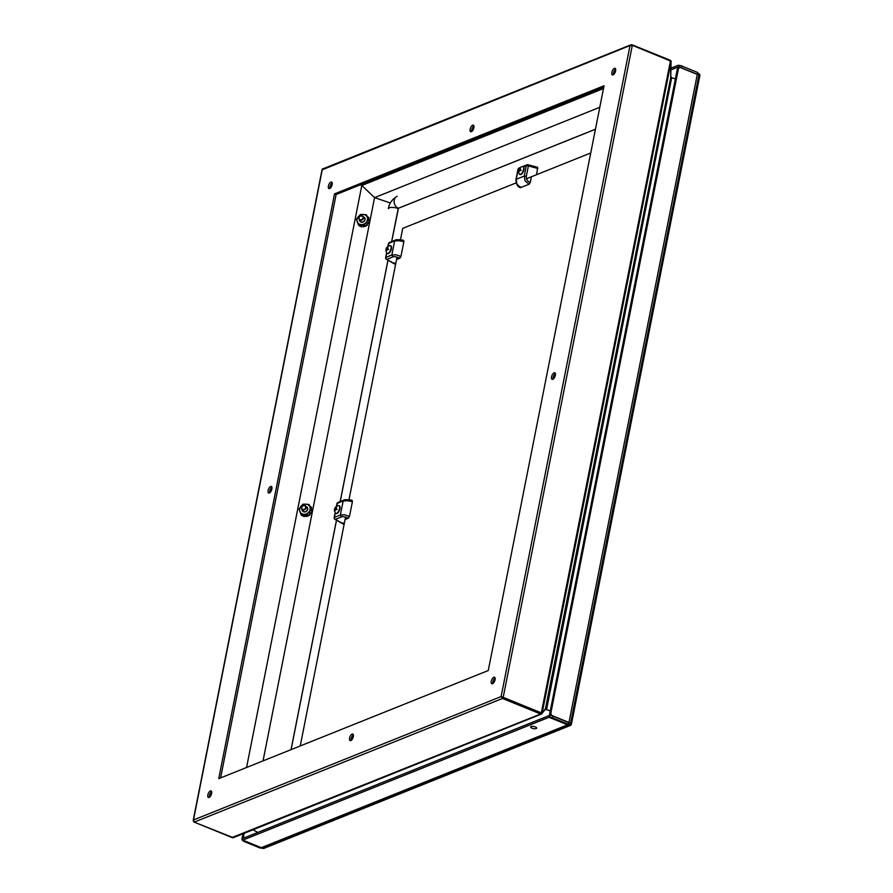 <?xml version="1.0" encoding="UTF-8"?>
<svg xmlns="http://www.w3.org/2000/svg" width="893" height="893" viewBox="0 0 893 893"><rect width="100%" height="100%" fill="white"/><g stroke="black" fill="none" stroke-linecap="round" stroke-linejoin="round"><path stroke-width="1.34" d="M363.429 218.149A2.433 2.121 143.4 0 1 359.198 219.466A2.433 2.121 143.4 0 1 363.105 216.564A2.433 2.121 143.4 0 1 363.429 218.149M363.038 218.004A2.11 1.831 143.4 0 1 359.734 219.499A2.11 1.831 143.4 0 1 360.404 216.162A2.11 1.831 143.4 0 1 363.038 218.004M367.458 219.801A5.537 4.822 143.4 0 1 358.785 223.752A5.537 4.822 143.4 0 1 360.526 214.956A5.537 4.822 143.4 0 1 367.458 219.801M359.41 219.745A2.98 2.59 -36.6 0 0 365.003 219.879A2.98 2.59 -36.6 0 0 363.317 216.854M368.441 220.058L366.443 214.778L360.404 214.432L356.374 219.365L358.383 224.645L364.411 224.991L368.441 220.058L369.479 221.453L366.443 214.778M359.846 220.337A2.657 2.311 -36.6 0 0 364.846 219.778A2.657 2.311 -36.6 0 0 363.741 217.434M364.411 224.991L365.449 226.387L369.479 221.453M358.383 224.645L359.421 226.041L365.449 226.387M368.273 218.283A25.16 12.346 -41.8 0 1 368.675 218.004A6.072 5.291 -36.6 0 0 367.949 217.066M369.512 219.645L367.871 219.544M369.211 220.738A25.16 11.174 -7.9 0 1 369.334 220.716A6.072 5.291 -36.6 0 0 369.244 219.488M367.168 223.127L368.429 223.563A6.072 5.291 -36.6 0 0 369.01 222.368M367.503 225.226L367.001 224.5M366.074 225.628A25.16 0.971 49.5 0 1 366.219 225.784A6.072 5.291 -36.6 0 0 367.302 224.947M363.183 226.253A25.16 5.336 76 0 0 363.284 226.777A6.072 5.291 -36.6 0 0 364.59 226.521M361.654 226.978L361.598 226.688A25.16 10.95 -67.9 0 1 361.81 226.175M360.471 226.096A25.16 10.203 105.1 0 0 360.415 226.286A6.072 5.291 -36.6 0 0 361.598 226.688M306.065 507.86A2.433 2.121 143.4 0 1 301.834 509.177A2.433 2.121 143.4 0 1 305.741 506.275A2.433 2.121 143.4 0 1 306.065 507.86M305.674 507.704A2.11 1.831 143.4 0 1 302.37 509.211A2.11 1.831 143.4 0 1 303.04 505.862A2.11 1.831 143.4 0 1 305.674 507.704M310.094 509.512A5.537 4.822 143.4 0 1 301.421 513.464A5.537 4.822 143.4 0 1 303.162 504.668A5.537 4.822 143.4 0 1 310.094 509.512M302.046 509.456A2.98 2.59 -36.6 0 0 307.639 509.579A2.98 2.59 -36.6 0 0 305.953 506.554M311.077 509.769L309.078 504.489L303.04 504.143L299.01 509.077L301.019 514.357L307.047 514.703L311.077 509.769L312.115 511.164L309.078 504.489M302.481 510.037A2.657 2.311 -36.6 0 0 307.482 509.49A2.657 2.311 -36.6 0 0 306.377 507.146M307.047 514.703L308.085 516.098L312.115 511.164M301.019 514.357L302.057 515.752L308.085 516.098M310.909 507.994A25.16 12.346 -41.8 0 1 311.311 507.715A6.072 5.291 -36.6 0 0 310.585 506.777M312.148 509.345L310.507 509.256M311.847 510.45A25.16 11.174 -7.9 0 1 311.97 510.428A6.072 5.291 -36.6 0 0 311.88 509.189M309.804 512.839L311.065 513.274A6.072 5.291 -36.6 0 0 311.646 512.08M310.139 514.937L309.637 514.201M308.71 515.328A25.16 0.971 49.5 0 1 308.855 515.495A6.072 5.291 -36.6 0 0 309.938 514.658M305.819 515.964A25.16 5.336 76 0 0 305.919 516.489A6.072 5.291 -36.6 0 0 307.225 516.232M304.29 516.69L304.234 516.388A25.16 10.95 -67.9 0 1 304.446 515.886M303.107 515.808A25.16 10.203 105.1 0 0 303.051 515.998A6.072 5.291 -36.6 0 0 304.234 516.388M569.868 724.803L552.499 717.849A2.913 1.038 -168.8 0 0 548.536 717.492L243.309 839.922A2.913 1.038 -168.8 0 0 242.863 840.335A2.913 1.038 -168.8 0 0 244.169 841.53L260.276 848.082L262.285 848.071A1.942 0.871 112.2 0 0 262.531 848.35A1.942 1.942 0 0 0 263.993 848.35L570.247 725.507A1.942 1.596 -111.9 0 1 569.176 725.484L548.994 717.258L242.729 840.101L262.91 848.328L569.176 725.484A1.942 0.871 112.2 0 0 570.56 723.285L698.94 74.934L678.758 66.707L550.378 715.059L570.56 723.285A1.942 0.692 -168.8 0 1 571.431 724.078L699.811 75.715A1.942 0.692 -168.8 0 0 698.94 74.934A1.942 0.871 112.2 0 0 698.639 73.539L698.315 73.416M536.168 728.565A3.047 1.083 11.2 0 1 532.697 728.42A3.047 1.083 11.2 0 1 530.654 726.947A3.047 1.083 11.2 0 1 533.858 726.478A3.047 1.083 11.2 0 1 536.637 728.13A3.047 1.083 11.2 0 1 536.168 728.565M552.499 717.849L552.845 716.074L568.953 722.627L568.595 724.413L260.276 848.082M680.41 67.544A2.913 2.389 68.1 0 0 678.289 69.408L550.97 712.413A2.913 2.389 68.1 0 0 552.086 715.594L568.975 722.482L697.299 74.42L680.41 67.544M681.582 65.937L697.679 72.489L697.333 74.275L681.225 67.712L681.582 65.937A2.913 1.038 11.2 0 0 678.58 65.39M670.911 69.9L677.262 67.355A2.913 1.038 11.2 0 1 677.709 67.232M244.057 837.935A2.913 2.389 -111.9 0 1 243.677 835.669L244.135 833.314M516.121 182.898L402.721 228.385L400.466 239.77M397.039 257.106L348.984 499.767M345.558 517.103L300.238 745.968M590.742 152.971L526.502 178.745M595.441 129.251L398.445 208.259L391.681 241.612M387.997 260.231L340.211 501.609M336.516 520.228L291.096 749.629M395.722 263.725L394.65 264.015L386.446 259.338A1.619 0.781 119.7 0 0 386.836 259.361A1.619 1.328 -111.9 0 1 385.899 257.385L391.86 254.996L394.606 241.099L398.635 240.652L403.882 241.657L400.968 256.391L395.833 254.784L391.86 255.007L392.786 256.972L386.836 259.361L395.007 264.015L394.438 262.888M396.626 259.517L399.796 258.244C399.171 257.686 393.5 255.9 392.786 256.972M399.796 258.244L400.968 256.391M403.882 241.657L403.614 240.485C403.826 239.927 395.175 239.279 395.342 240.139L389.393 242.528A1.619 1.328 68.1 0 0 388.656 243.488L388.142 246.055M388.544 244.023A1.619 0.58 11.2 0 1 388.41 243.722L388.41 243.722A1.619 0.58 11.2 0 1 388.656 243.488L396.124 240.117M387.361 253.512A4.242 1.898 -67.8 0 0 387.551 253.612A4.242 1.898 -67.8 0 0 390.911 250.397A4.242 1.898 -67.8 0 0 390.754 245.754A4.242 1.898 -67.8 0 0 390.542 245.698M390.04 245.53A4.242 1.898 112.2 0 1 390.353 245.586A4.242 1.898 112.2 0 1 390.799 249.426A4.242 1.898 112.2 0 1 387.975 253.411A4.242 1.898 112.2 0 1 387.149 253.456A4.242 1.898 112.2 0 1 386.881 253.288C384.95 249.471 385.999 246.881 390.04 245.53M386.323 249.895L387.473 247.45L387.763 249.314L386.903 250.33L386.323 249.895L387.517 247.562L388.031 247.93L387.506 247.551M386.613 248.455L387.752 249.314M387.071 250.118L386.435 249.861L386.959 250.252L387.763 249.314L388.042 247.908M387.83 248.957L388.611 249.46M344.24 523.722L343.169 524.012L334.964 519.335A1.619 0.781 119.7 0 0 335.355 519.358A1.619 1.328 -111.9 0 1 334.417 517.382L340.378 514.993L343.124 501.096L347.154 500.649L352.4 501.654L349.487 516.388L344.352 514.781L340.389 514.993L341.305 516.969L335.355 519.358L343.526 524.012L342.957 522.874M345.144 519.514L348.315 518.241C347.69 517.683 342.019 515.897 341.305 516.969M348.315 518.241L349.487 516.388M352.4 501.654L352.143 500.482C352.344 499.913 343.693 499.265 343.861 500.136L337.911 502.525A1.619 1.328 68.1 0 0 337.174 503.485L336.661 506.052M337.063 504.02A1.619 0.58 11.2 0 1 336.929 503.719L336.929 503.719A1.619 0.58 11.2 0 1 337.174 503.485L344.642 500.113M335.88 513.508A4.242 1.898 -67.8 0 0 336.069 513.609A4.242 1.898 -67.8 0 0 339.429 510.394A4.242 1.898 -67.8 0 0 339.273 505.751A4.242 1.898 -67.8 0 0 339.061 505.695M338.559 505.527A4.242 1.898 112.2 0 1 338.871 505.583A4.242 1.898 112.2 0 1 339.318 509.423A4.242 1.898 112.2 0 1 336.494 513.408A4.242 1.898 112.2 0 1 335.668 513.453A4.242 1.898 112.2 0 1 335.4 513.285C333.469 509.456 334.518 506.878 338.559 505.527M334.842 509.892L335.991 507.447L336.293 509.311L335.422 510.316L334.842 509.892L336.036 507.559L336.549 507.927L336.047 507.548M336.315 509.311L335.444 510.283M335.132 508.452L336.27 509.311L336.561 507.905M335.589 510.115L334.964 509.858L335.478 510.249M336.348 508.954L337.13 509.456M536.66 174.66L537.597 167.315L528.064 164.758A1.619 0.659 105 0 1 528.388 165.931L526.345 176.222C526.1 179.326 527.406 181.379 530.275 182.395L531.357 176.903M520.005 186.503L520.586 187.664L516.902 184.159L516.243 179.292M518.163 169.536A1.619 0.58 11.2 0 1 518.018 169.235L515.975 179.526C515.998 183.958 517.427 186.682 520.284 187.686L529.102 184.248L530.275 182.395M519.112 168.665L518.264 169L516.232 179.292L524.269 176.066L525.073 180.877L529.102 184.248M522.807 166.511L527.037 164.814A1.619 1.619 0 0 1 528.064 164.758A1.619 0.659 105 0 0 527.819 164.792A1.619 1.328 68.1 0 0 527.037 164.814L527.037 164.814A1.619 1.328 68.1 0 0 526.301 165.774L523.532 166.879M519.849 174.448A4.242 1.898 -67.8 0 0 520.039 174.548A4.242 1.898 -67.8 0 0 523.41 171.333A4.242 1.898 -67.8 0 0 523.242 166.69A4.242 1.898 -67.8 0 0 523.03 166.634M522.539 166.466A4.242 1.898 112.2 0 1 522.84 166.522A4.242 1.898 112.2 0 1 523.287 170.362A4.242 1.898 112.2 0 1 520.474 174.347A4.242 1.898 112.2 0 1 519.637 174.392A4.242 1.898 112.2 0 1 519.38 174.224C517.449 170.407 518.498 167.817 522.539 166.466M518.822 170.831L519.972 168.386L520.262 170.25L519.402 171.266L518.822 170.831L520.016 168.498L520.53 168.866L520.016 168.487M519.112 169.391L520.318 169.893L519.425 171.222M519.559 171.054L518.933 170.797L519.447 171.188M520.318 169.893L521.099 170.396M232.013 837.534L540.656 713.998L502.513 698.46L501.129 696.562L503.205 697.355L502.513 698.46L194.194 822.129L193.491 819.964L501.129 696.562L629.978 45.833L632.3 45.431L503.205 697.355L541.348 712.893L670.431 60.97L630.983 44.762L670.286 60.277L632.277 44.884M334.529 193.87L604.048 85.761L488.259 670.543L218.74 778.651L334.529 193.87L336.114 194.518L603.768 87.157M555.323 375.294A3.527 1.585 112.2 0 1 552.12 379.324A3.527 1.585 112.2 0 1 551.986 375.451A3.527 1.585 112.2 0 1 554.787 372.783A3.527 1.585 112.2 0 1 555.323 375.294M211.608 793.442A3.527 1.585 112.2 0 1 208.404 797.46A3.527 1.585 112.2 0 1 208.27 793.587A3.527 1.585 112.2 0 1 211.061 790.919A3.527 1.585 112.2 0 1 211.608 793.442M495.046 679.74A3.527 1.585 112.2 0 1 491.842 683.77A3.527 1.585 112.2 0 1 491.708 679.897A3.527 1.585 112.2 0 1 494.499 677.229A3.527 1.585 112.2 0 1 495.046 679.74M332.174 184.538A3.527 1.585 112.2 0 1 328.959 188.568A3.527 1.585 112.2 0 1 328.836 184.695A3.527 1.585 112.2 0 1 331.627 182.027A3.527 1.585 112.2 0 1 332.174 184.538M271.885 488.984A3.527 1.585 112.2 0 1 268.681 493.014A3.527 1.585 112.2 0 1 268.547 489.141A3.527 1.585 112.2 0 1 271.349 486.473A3.527 1.585 112.2 0 1 271.885 488.984M473.893 127.699A3.527 1.585 112.2 0 1 470.678 131.718A3.527 1.585 112.2 0 1 470.555 127.855A3.527 1.585 112.2 0 1 473.346 125.176A3.527 1.585 112.2 0 1 473.893 127.699M353.327 736.591A3.527 1.585 112.2 0 1 350.123 740.61A3.527 1.585 112.2 0 1 349.989 736.747A3.527 1.585 112.2 0 1 352.78 734.068A3.527 1.585 112.2 0 1 353.327 736.591M615.612 70.848A3.527 1.585 112.2 0 1 612.397 74.867A3.527 1.585 112.2 0 1 612.274 71.005A3.527 1.585 112.2 0 1 615.065 68.326A3.527 1.585 112.2 0 1 615.612 70.848M613.402 74.677A3.527 1.585 112.2 0 1 615.645 69.174M220.604 777.903L336.114 194.518M553.124 379.123A3.527 1.585 112.2 0 1 555.368 373.62M209.408 797.259A3.527 1.585 112.2 0 1 211.641 791.756M492.847 683.569A3.527 1.585 112.2 0 1 495.079 678.066M329.964 188.367A3.527 1.585 112.2 0 1 332.207 182.864M269.686 492.813A3.527 1.585 112.2 0 1 271.93 487.31M471.683 131.517A3.527 1.585 112.2 0 1 473.926 126.025M351.128 740.42A3.527 1.585 112.2 0 1 353.36 734.917M246.568 767.489L361.81 185.476L360.247 184.84M263.044 760.881L374.569 197.632L361.81 185.476L603.501 88.53M390.42 203.001L374.569 197.632L599.783 107.283M257.72 832.455L253.076 829.72M550.267 710.861L545.355 709.198L670.71 77.646A1.619 0.58 -168.8 0 0 671.569 78.238L546.728 708.741A1.619 0.58 11.2 0 1 545.869 708.149L541.571 714.009A1.619 1.328 68.1 0 0 541.571 714.009L541.56 714.009A1.619 1.328 68.1 0 1 540.656 713.998L541.348 712.893A1.619 0.58 11.2 0 1 542.006 713.317M675.409 78.785L671.625 77.825L670.732 76.039L670.71 77.646L670.877 60.97M323.634 168.431L322.34 169.224L322.942 169.525L631.954 44.75M193.859 821.448L193.189 820.477L322.15 169.179L630.983 44.762M541.705 713.864L545.411 709.165A1.619 1.328 -111.9 0 1 546.404 709.254L544.83 709.89M541.56 714.009L233.229 837.69A1.619 1.328 68.1 0 0 233.252 837.679L194.194 822.129L232.336 837.667A1.619 1.328 68.1 0 0 233.229 837.69L233.821 837.411M670.944 68.203L678.077 65.334A1.942 0.871 -67.8 0 1 678.457 65.323A1.942 0.871 -67.8 0 1 678.758 66.707M242.863 840.335L242.349 840.123A1.942 0.871 -67.8 0 1 242.048 838.739L243.041 833.749M548.994 717.258A1.942 0.871 -67.8 0 0 550.378 715.059M670.911 69.844L677.72 67.12L549.351 715.472L243.086 838.326L244.068 833.336M398.211 208.627L391.625 241.635M387.953 260.198L340.144 501.632M336.471 520.195L291.029 749.662M595.452 129.195L398.39 208.248A6.485 5.313 68.1 0 1 394.114 202.186A6.485 5.313 68.1 0 1 397.162 196.281C392.049 199.329 389.125 203.481 388.366 208.728A6.485 2.299 -168.8 0 1 398.166 208.605L398.445 208.259M386.736 253.154L385.899 257.385A1.619 0.58 -168.8 0 0 385.653 257.619A1.619 1.619 0 0 0 386.446 259.338M386.892 250.42C386.044 249.817 386.245 248.801 387.495 247.361C388.343 247.953 388.142 248.98 386.892 250.42M335.255 513.14L334.417 517.382A1.619 0.58 -168.8 0 0 334.172 517.616A1.619 1.619 0 0 0 334.964 519.335M335.411 510.405C334.562 509.814 334.763 508.798 336.014 507.358C336.862 507.95 336.661 508.977 335.411 510.405M537.887 168.476L528.388 165.931A1.619 0.58 -168.8 0 0 526.301 165.774L524.269 176.066L526.345 176.222M518.264 169A1.619 1.328 -111.9 0 1 519 168.04A1.619 1.619 0 0 0 518.018 169.235A1.619 0.58 11.2 0 1 518.264 169M519.38 171.356C518.532 170.753 518.733 169.737 519.983 168.297C520.831 168.889 520.63 169.916 519.38 171.356M670.766 76.988L671.09 61.371A1.619 0.58 11.2 0 0 670.431 60.97L670.286 60.277L671.045 60.981M193.189 820.477L193.848 821.917M322.34 169.224L193.491 819.964M671.034 62.119L542.185 712.848M698.371 73.527A1.942 0.871 112.2 0 1 698.639 73.539A1.942 1.942 0 0 1 699.811 75.715A1.942 0.692 -168.8 0 1 699.52 75.994M571.14 724.357A1.942 0.692 -168.8 0 0 571.431 724.078A1.942 1.942 0 0 1 570.247 725.507A1.942 1.596 -111.9 0 0 571.14 724.357M263.993 848.35A1.942 1.596 68.1 0 1 262.91 848.328A1.942 0.871 112.2 0 1 262.531 848.35M359.198 219.466L360.962 221.832M363.105 216.564L364.857 218.93M357.557 221.844L357.646 223.06M368.217 217.01L368.943 217.948M358.997 225.616L358.26 224.69M301.834 509.177L303.598 511.544M305.741 506.275L307.493 508.642M300.193 511.555L300.282 512.772M310.853 506.722L311.579 507.659M301.633 515.328L300.896 514.39M389.393 242.528A1.619 1.619 0 0 0 388.41 243.722L387.908 246.222M386.58 252.965L385.653 257.619M337.911 502.525A1.619 1.619 0 0 0 336.929 503.719L336.427 506.219M335.098 512.962L334.172 517.616M519.782 167.728L519 168.04M520.53 168.844L520.251 170.239"/></g></svg>
